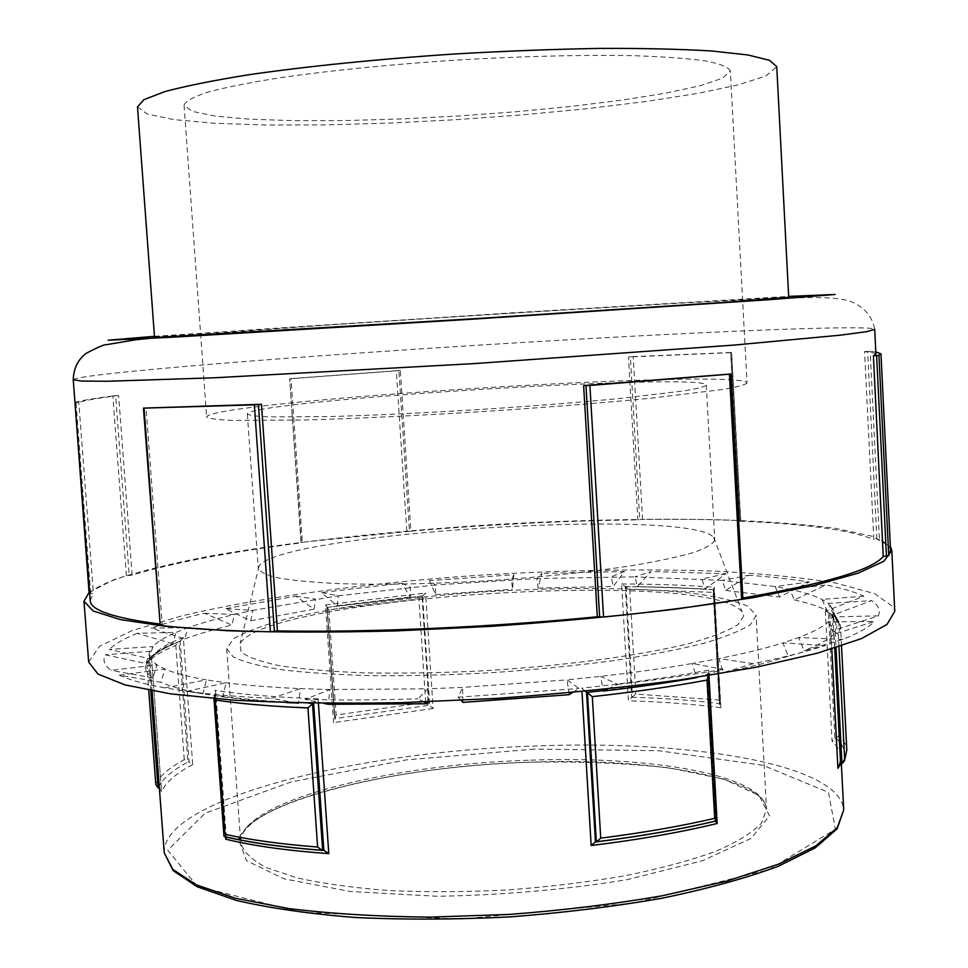 <?xml version="1.0" encoding="UTF-8"?>
<svg xmlns="http://www.w3.org/2000/svg" width="968" height="968" viewBox="0 0 968 968"><rect width="100%" height="100%" fill="white"/><g stroke="black" fill="none" stroke-linecap="round" stroke-linejoin="round"><path stroke-width="0.73" stroke-dasharray="4.84 3.63" d="M296.595 702.925L271.391 698.327L300.503 688.611C271.96 687.389 247.13 685.441 226.004 682.742L206.414 679.863L202.917 693.778L164.887 687.873L206.414 679.863C188.228 676.729 174.409 673.123 164.947 669.045L156.961 664.871L152.036 660.708L149.653 656.401L149.931 651.319L145.987 663.576L105.222 654.779C102.487 660.164 104.423 665.367 111.017 670.352L156.961 664.871L152.944 677.866C146.458 673.305 144.135 668.537 145.987 663.576M152.944 677.866L111.017 670.352M149.06 658.627C153.525 653.63 161.39 648.669 172.631 643.744L176.043 632.394C164.971 637.101 157.264 641.832 152.92 646.6L149.06 658.627L109.287 649.395L152.92 646.6L149.931 651.319L105.222 654.779M119.403 675.192L164.947 669.045L160.978 682.271L119.403 675.192C129.47 679.96 144.631 684.182 164.887 687.873M202.917 693.778C184.501 690.438 170.525 686.602 160.978 682.271M186.812 691.285L226.004 682.742L222.761 696.863L186.812 691.285C210.564 694.492 238.757 696.839 271.391 698.327M286.976 702.671C262.691 701.304 241.286 699.368 222.761 696.863M424.202 701.969L417.994 698.811L427.88 688.805L329.919 689.519L300.503 688.611L298.386 702.974M323.856 703.373L305.089 699.465L329.919 689.519L328.225 704.28M572.669 692.471L578.973 688.478L567.054 679.875L462.571 687.401L427.88 688.805L427.759 701.848M305.089 699.465C340.3 700.275 377.944 700.058 417.994 698.811M461.119 700.409L458.106 697.214L462.571 687.401L462.982 702.381M697.505 677.358L723.132 669.348L692.386 663.467C664.484 668.295 633.895 672.591 600.644 676.366L567.054 679.875L569.16 694.697M458.106 697.214L578.973 688.478M607.916 688.926L617.753 684.388L600.644 676.366L602.991 689.458M172.631 643.744L137.202 633.314L176.043 632.394L187.986 627.748L184.779 638.904L151.153 628.087L187.986 627.748C201.017 623.138 216.505 618.709 234.438 614.486L252.951 610.36L250.688 620.803L225.435 608.666L252.951 610.36L338.34 595.804L337.179 605.738L321.315 592.549L338.34 595.804L435.564 584.987L435.552 594.618L429.502 580.606L435.564 584.987L536.913 578.513L538.087 588.072L541.935 573.431L536.913 578.513L635.008 576.867L637.367 586.56L651.065 571.507L635.008 576.867L722.164 580.389L725.673 590.444L748.845 575.246L722.164 580.389L775.211 586.56L789.767 589.282L794.317 599.918L826.006 584.962L789.767 589.282C803.549 592.186 814.269 595.562 821.929 599.41L828.293 603.391L833.605 614.801L871.72 600.62L828.293 603.391L833.266 609.888L833.63 611.897L832.347 616.931L828.281 621.88L833.908 634.221L874.564 621.456L828.281 621.88C822.8 626.962 812.938 632.177 798.697 637.561L782.967 642.909L788.218 656.244L825.498 645.511L782.967 642.909C765.676 648.294 744.319 653.509 718.897 658.567L692.386 663.467L696.428 677.697M617.753 684.388C656.11 679.972 691.249 674.962 723.132 669.348M753.346 663.649L718.897 658.567L723.314 672.591L753.346 663.649C782.217 657.768 806.271 651.73 825.498 645.511M788.218 656.244C770.722 661.87 749.087 667.327 723.314 672.591M842.886 639.364L798.697 637.561L804.118 650.641L842.886 639.364C858.519 633.193 869.07 627.228 874.564 621.456M833.908 634.221C828.426 639.545 818.492 645.027 804.118 650.641M878.448 615.842L832.347 616.931L837.949 629.031L878.448 615.842C880.602 610.336 878.351 605.254 871.72 600.62M833.605 614.801L835.699 616.725C839.377 620.561 840.127 624.663 837.949 629.031M863.88 596.167L821.929 599.41L827.083 610.614L863.88 596.167C854.587 591.896 841.966 588.157 826.006 584.962M794.317 599.918C808.328 602.991 819.255 606.561 827.083 610.614M809.224 581.962L775.211 586.56L779.506 597.026L809.224 581.962C791.376 579.154 771.242 576.916 748.845 575.246M725.673 590.444L779.506 597.026M725.94 573.758L701.848 579.009L705.079 588.955L725.94 573.758L651.065 571.507M637.367 586.56L705.079 588.955M624.517 571.471L611.195 576.807L613.264 586.439L624.517 571.471L541.935 573.431M538.087 588.072L613.264 586.439M513.839 574.75L511.588 579.699L512.471 589.258L513.839 574.75L429.502 580.606M435.552 594.618L512.471 589.258M401.756 583.159L410.589 587.298L410.275 596.99L401.756 583.159L321.315 592.549M337.179 605.738L410.275 596.99M295.857 596.215L315.568 599.119L314.116 609.162L295.857 596.215L225.435 608.666M250.688 620.803L314.116 609.162M204.442 613.264L234.438 614.486L231.921 625.086L204.442 613.264C184.053 617.971 166.29 622.908 151.153 628.087M184.779 638.904C198.029 634.088 213.734 629.478 231.921 625.086M137.202 633.314C124.207 638.614 114.902 643.974 109.287 649.395M756.129 615.382L750.732 624.312C741.355 630.567 725.697 636.896 703.772 643.296C678.374 649.588 647.979 655.409 612.611 660.769C575.04 665.681 535.498 669.614 493.97 672.554C452.419 674.841 412.695 675.894 374.798 675.725C339.03 674.853 308.151 672.881 282.172 669.82C259.618 666.214 243.283 661.894 233.203 656.873L226.73 648.766L233.651 638.65C245.4 631.765 263.296 625.11 287.339 618.697C339.514 606.27 412.937 596.591 488.646 591.569C564.38 587.044 638.493 587.419 691.902 593.19C716.622 596.53 735.269 600.862 747.865 606.21L756.129 615.382M159.611 625.207L162.152 624.324L146.035 407.746M224.927 836.679L225.556 836.63L215.235 694.758L213.855 697.262L214.194 698.678M215.235 694.758L215.816 692.87L214.896 690.281L225.568 836.945M318.399 703.312L318.085 698.751L313.644 703.252M226.246 837.102L225.556 836.63M729.436 373.89L741.573 598.26L742.722 598.708L730.586 373.963M708.31 675.664L707.62 674.756L715.521 821.13M585.41 691.249L581.756 688.163L581.962 691.588M708.975 675.567L708.673 670.086L707.62 674.756M867.667 351.408L864.569 351.578L873.838 539.515L876.923 539.442L867.667 351.408L870.159 351.348L879.416 539.612C886.543 542.879 890.257 546.484 890.548 550.453M876.923 539.442L879.416 539.612M875.822 351.965L870.159 351.348M834.706 648.136L833.847 631.269L838.312 634.355L840.502 626.55L837.26 620.306L832.976 616.64L831.96 614.571L828.463 612.744L834.876 738.511L832.044 741.258L825.28 609.174L826.357 611.292L828.463 612.744M833.847 631.269L830.762 628.413L831.815 649.032M834.876 738.511L836.158 738.294C844.761 746.086 846.685 754.592 841.942 763.8M829.77 613.034L836.158 738.294L839.026 735.535L840.962 737.519L845.161 743.702L846.806 750.188M630.374 356.829L628.486 356.998L637.851 519.864L639.727 519.562L630.374 356.829L633.205 356.635L642.546 519.344C677.128 519.017 709.532 519.417 739.758 520.578L740.738 520.748L739.758 521.171L730.659 352.679L731.518 352.546L740.605 520.844M639.727 519.562L642.546 519.344M739.758 520.578L730.683 352.509L731.518 352.546M730.683 352.509L633.205 356.635M631.705 697.638L635.807 694.068L719.079 700.033L720.204 703.639L713.513 589.718L714.178 590.238L713.15 592.356L629.732 589.318L625.243 586.584L631.705 697.638L628.413 700.808L621.613 583.982L625.243 586.584M713.513 589.718L714.251 587.189L720.882 707.668L719.805 704.063M626.042 586.705L632.467 697.25C663.915 698.23 693.161 700.36 720.204 703.639L713.936 589.827M301.024 542.588L289.65 378.73L301.326 542.854L289.65 378.73L291.041 378.573L302.379 542.225L410.856 531.178L400.329 370.538L398.901 370.562L409.416 531.045M301.012 542.564L302.379 542.225M406.814 531.093L396.287 370.708L398.901 370.562M396.287 370.708L291.041 378.573M334.88 719.03L336.077 715.013L425.678 702.393L429.731 705.599L422.568 595.901L418.926 598.974L328.854 609.804L327.051 607.444L334.928 719.309L333.536 722.648L325.454 604.952L327.208 607.311M422.568 595.901L425.593 593.021L433.107 708.491L429.731 705.599M422.084 596.046L327.063 607.432L334.686 718.643L429.126 705.285L422 596.082M875.919 354.07L875.048 353.247L864.569 351.578M730.659 352.679L628.486 356.998M400.329 370.538L289.94 378.791M89.056 592.404L113.51 579.856C138.606 571.543 170.634 563.642 209.584 556.152C291.731 541.705 395.331 530.573 499.803 524.22C579.215 519.876 653.4 518.412 722.334 519.852C765.749 521.425 803.452 524.245 835.432 528.334L871.999 536.248L890.366 546.521M162.152 624.324L159.514 624.009M90.206 600.571L93.436 593.505L89.661 593.517M89.153 593.311C95.578 587.431 107.992 581.587 126.409 575.754L132.156 575.125C173.212 562.783 229.597 552.026 301.326 542.854M410.856 531.178C488.138 524.523 563.799 520.76 637.851 519.864M739.758 521.171C804.71 523.736 849.408 529.847 873.838 539.515M742.855 598.043L741.573 598.26M90.677 593.553L75.988 402.494L74.972 402.531M75.988 402.494L78.771 402.349L93.436 593.505M126.409 575.754L112.832 395.924L115.64 395.682L129.192 575.343M112.832 395.924C94.501 398.32 81.881 400.462 74.96 402.349M155.787 783.971C160.143 775.658 169.642 767.539 184.259 759.638L189.135 762.179L180.205 641.215L178.015 642.159L175.801 645.354C160.978 651.452 151.31 657.611 146.773 663.854L146.761 662.814L149.701 660.575L151.976 690.874M180.205 641.215L183.351 637.501L192.717 764.599L189.135 762.179M159.381 788.134L161.535 791.497L151.528 657.938L149.701 660.575M158.062 787.855C162.261 779.034 172.195 770.431 187.877 762.058L178.983 641.602M132.156 575.125L118.616 395.488L115.64 395.682M118.616 395.488C98.639 398.066 85.353 400.365 78.771 402.349M137.492 106.867L147.402 114.127L174.107 119.633L214.63 123.251L265.897 124.993L324.97 124.908L389.112 123.105L455.746 119.705L522.418 114.865L586.656 108.731L645.934 101.507L697.529 93.436L738.536 84.797L765.918 75.988L776.747 66.647M730.344 70.991L730.344 70.882C728.432 67.082 720.059 63.731 705.212 60.863C686.59 58.346 661.93 56.592 631.233 55.612C580.014 54.765 521.413 56.277 455.444 60.125C389.511 64.566 331.189 70.422 280.478 77.67C250.155 82.498 225.907 87.326 207.733 92.154C193.37 96.873 185.481 101.241 184.065 105.258L192.414 111.405L215.102 116.087L249.768 119.197L293.921 120.673L345.031 120.577L400.679 118.979L458.529 115.991L516.319 111.731L571.773 106.359L622.581 100.055L666.323 93.061L700.493 85.644L722.612 78.142L730.344 70.991M154.529 337.179C162.455 334.504 771.399 296.172 788.617 297.236L788.714 297.273M88.669 662.064L99.595 646.261L132.059 630.604L181.766 615.878C260.126 597.28 366.872 583.123 476.716 575.391C560.569 570.14 639.558 568.7 713.694 571.059C760.412 573.419 801.008 577.4 835.481 583.002L874.649 593.65L893.658 607.226L894.771 611.34M743.726 615.926L737.955 624.687C728.166 630.894 711.988 637.138 689.446 643.43C639.461 655.844 560.472 666.395 478.482 671.066C437.766 672.905 399.445 673.498 363.52 672.845C330.04 671.49 301.919 669.07 279.135 665.585C259.993 661.604 247.263 656.982 240.971 651.73L240.173 643.418C267.265 596.324 709.35 568.506 742.129 611.837L743.726 615.926M714.747 540.18C713.005 544.064 705.854 548.203 693.282 552.595C677.588 557.06 656.982 561.44 631.451 565.76C588.98 572.185 540.567 577.218 486.226 580.848C431.909 583.946 383.57 584.902 341.208 583.728C315.762 582.579 295.228 580.74 279.607 578.223C267.108 575.391 260.005 572.149 258.299 568.482L259.097 565.965C280.466 532.944 688.296 507.292 713.646 537.361L714.747 540.18M706.241 385.288C704.365 386.837 697.033 388.688 684.279 390.854L621.759 398.308C578.9 402.434 530.137 406.257 475.457 409.779C420.814 413.094 372.269 415.357 329.834 416.567L268.281 416.881C255.879 416.288 248.897 415.332 247.336 414.001C247.336 400.812 704.619 372.039 706.265 385.119L706.241 385.288M747.03 382.941L747.042 382.989C745.445 384.756 737.459 386.91 723.072 389.439L650.726 398.211C600.438 403.111 542.721 407.673 477.575 411.896C412.416 415.865 354.591 418.575 304.085 420.027L231.207 420.39C216.614 419.676 208.422 418.551 206.62 416.978C209.257 401.236 741.306 367.731 747.03 382.941L730.344 70.882M528.334 760.267C387.938 764.478 238.116 801.976 240.717 842.511C243.016 851.404 251.511 859.753 266.224 867.558L296.801 877.819C322.792 883.627 353.598 887.874 389.221 890.572C426.924 892.23 466.407 892.024 507.656 889.967C548.844 886.845 588.036 882.09 625.231 875.725C660.236 868.586 690.269 860.504 715.328 851.489C736.926 842.184 752.305 832.77 761.441 823.224L766.523 809.308C764.284 774.678 649.467 755.379 528.334 760.267M239.556 837.272C256.714 798.915 397.025 766.414 528.746 762.264C579.626 761.247 626.744 763.159 670.074 767.999L724.088 779.24L759.118 795.539L769.512 815.867L751.047 838.445L702.514 860.721L627.433 879.622C566.462 889.568 503.166 895.122 437.512 896.295L350.053 891.467L284.084 878.823L246.441 860.625L238.685 839.595M534.481 749.087L406.741 759.856L291.199 781.89L205.071 813.241L167.73 850.206L197.278 886.277L300.637 912.255L460.599 919.043L633.677 903.108L769.173 869.579L835.372 829.225L828.463 792.32L762.905 765.264L658.663 750.708L534.481 749.087M164.233 852.747C162.418 798.624 357.361 751.531 534.566 746.038C684.787 739.927 832.831 762.373 843.285 806.792L843.709 809.998M839.704 764.684L841.01 757.085L840.055 752.269L837.03 746.643L832.044 741.258M825.28 609.174L833.69 618.262L834.053 620.319L830.762 628.413M318.085 698.751C276.57 697.371 242.181 694.552 214.896 690.281M433.107 708.491L333.536 722.648M325.454 604.952L425.593 593.021M192.717 764.599C175.873 773.456 165.492 782.58 161.547 791.945M151.492 657.635C155.642 650.859 166.266 644.144 183.351 637.501M720.882 707.668C692.556 704.087 661.725 701.8 628.413 700.808M621.613 583.982C655.009 584.079 685.889 585.144 714.251 587.189M708.673 670.086C671.502 677.152 629.188 683.178 581.756 688.163M144.014 407.988L160.18 624.892M308.623 703.167C271.391 701.679 240.124 698.993 214.823 695.097M214.436 695.399L224.709 836.63M707.898 675.071C676.717 680.952 641.808 686.13 603.197 690.607M716.211 820.876L708.14 675.361M829.128 612.901C837.683 618.419 839.498 624.59 834.561 631.39M835.215 631.511L836.037 647.713M838.941 646.793L838.312 634.355M832.976 616.64L839.026 735.535M625.655 586.644C657.26 586.814 686.615 587.854 713.731 589.778M719.079 700.033L713.15 592.356M629.732 589.318L635.807 694.068M327.136 607.384L422.278 595.998M425.678 702.393L418.926 598.974M328.854 609.804L336.077 715.013M149.108 660.757C153.476 654.235 163.628 647.798 179.576 641.421M184.259 759.638L175.801 645.354M146.773 663.854L148.757 690.281M150.766 690.656L148.54 660.914M154.457 336.319L509.422 313.003L788.666 296.414M73.229 379.759C77.162 373.515 310.123 355.232 514.48 342.962C685.852 332.52 857.636 324.945 873.85 328.793L874.709 329.326C871.672 311.031 855.543 301.508 843.527 299.656C837.272 298.652 834.247 297.866 813.616 297.478L771.048 298.507L680.54 303.117L509.942 313.317L333.948 324.582L162.273 337.058M830.326 605.23L835.699 616.725M226.73 648.766L240.717 842.511C237.015 805.824 387.502 765.93 528.649 762.3C650.581 756.928 765.894 778.163 766.535 809.43L756.129 615.466M149.399 654.949L152.097 690.898M833.63 611.897L834.053 620.319C833.884 617.245 831.318 614.232 826.357 611.292M839.075 765.301L841.01 757.085L841.361 763.885M213.855 697.262L213.952 698.654M226.331 837.441L215.816 692.87M226.088 836.872C252.007 842.934 284.302 847.423 322.961 850.315M707.354 673.885L715.521 821.215M596.143 841.821C640.61 836.255 680.407 829.322 715.558 821.009M841.519 645.946L840.575 627.373C840.248 622.666 837.368 618.407 831.96 614.571M740.738 520.748L731.651 352.521M713.973 589.851C686.844 587.915 657.502 586.862 625.957 586.693M714.178 590.238L720.374 702.841M713.489 589.706C686.385 587.794 657.006 586.765 625.352 586.608M719.635 704.873L713.271 589.294M422.459 595.949L327.196 607.335M327.027 607.577L334.625 718.377M327.232 607.178L334.928 719.309M178.015 642.159C162.14 648.572 151.722 655.457 146.761 662.814M181.113 640.695C165.104 647.048 155.243 653.001 151.504 658.555M146.713 663.479L148.733 690.281M151.528 657.938L161.535 791.497M259.097 565.965L240.173 643.418M713.646 537.361L742.129 611.837M247.336 414.001L258.299 568.482M706.265 385.119L714.759 539.769M184.065 105.258L206.62 416.978"/><path stroke-width="1.45" d="M298.386 702.974L286.976 702.671M298.35 703.24L296.595 702.925M427.759 701.848L427.747 703.772L328.225 704.28L323.856 703.373M427.747 703.772L424.202 701.969M572.669 692.471L569.16 694.697L462.982 702.381L461.119 700.409M602.991 689.458L603.282 691.067L607.916 688.926M697.505 677.358L696.428 677.697C668.101 682.706 637.053 687.171 603.282 691.067M274.392 631.475L258.396 404.576L254.342 404.842L270.374 631.789C226.246 630.906 189.534 628.789 160.228 625.425L143.433 408.109L261.457 404.285L277.417 630.918L270.374 631.789M258.396 404.576L261.457 404.285M160.228 625.425L144.05 408.133L143.433 408.109M144.05 408.133L254.342 404.842M214.194 698.678L214.823 699.925C240.137 703.76 271.173 706.422 307.945 707.91L313.039 703.337L308.623 703.167M313.644 703.252L323.844 850.291L322.102 850.255L317.613 847.024C280.926 844.193 249.925 839.909 224.588 834.174L223.947 835.965L224.927 836.679M224.709 836.63L224.721 836.751C251.051 842.934 283.697 847.484 322.646 850.388L312.47 703.639M225.568 836.945L225.738 839.195L226.246 837.102M323.844 850.291L328.793 853.631L318.399 703.312M583.631 385.651L730.755 373.987L729.448 374.18L741.621 599.313C701.001 605.98 654.985 611.885 603.56 617.052L597.316 616.761L583.631 385.651L585.979 385.627L599.652 617.076M742.722 598.708L741.621 599.313M603.56 617.052L589.899 385.445L585.979 385.627M589.899 385.445L729.448 374.18M716.09 820.9L714.699 818.347C680.843 826.2 642.861 832.795 600.729 838.155L596.639 841.773L595.453 841.845L586.523 692.12L592.307 696.645C634.693 691.975 672.929 686.457 707.027 680.08L708.31 675.664M587.443 692.677L596.349 841.87C640.913 836.304 680.855 829.334 716.211 820.973L716.211 820.876M586.523 692.12L585.41 691.249M581.962 691.588L591.17 845.524L595.453 841.845M715.521 821.13L717.167 823.49L708.975 675.567M878.944 355.353L880.965 353.828L890.548 550.453L888.733 555.692L878.944 355.353L876.621 355.583L886.446 556.128L883.24 556.358L873.402 355.788L876.621 355.583M888.733 555.692L886.446 556.128M880.965 353.828L875.822 351.965M841.519 645.946L846.806 750.188L844.435 760.884L841.954 763.8L840.611 764.127L834.706 648.136M831.815 649.032L837.901 768.326L840.611 764.127M873.402 355.788L875.919 354.07L874.709 329.326L866.42 331.697L840.478 335.158L734.555 345.044L474.538 363.581L214.255 377.786L107.92 381.247L81.748 381.065L73.229 379.759C73.641 368.203 78.081 359.322 86.539 353.126C98.228 347.04 104.822 344.233 106.311 344.717L135.52 339.792L162.273 337.058M890.366 546.521L891.806 550.429L883.881 561.259L858.205 573.116L814.149 585.507L752.366 597.788L675.095 609.187C617.027 616.132 555.692 621.855 491.066 626.369L395.731 630.93C334.021 632.479 278.191 632.419 228.242 630.761L165.419 626.32L120.153 619.544L93.194 611.002L83.974 601.261L89.056 592.404M159.514 624.009C113.571 618.007 90.46 610.203 90.206 600.571L73.229 379.759M89.661 593.517L74.972 402.531M883.24 556.358C872.833 569.644 826.043 583.535 742.855 598.043M597.316 616.761C490.425 627.3 369.631 632.54 277.417 630.918M74.96 402.349L89.129 593.36M151.976 690.874L159.26 788.085L158.062 787.855L155.8 784.516L148.757 690.281M776.747 66.647L769.463 60.294L747.816 54.946L711.613 50.977C680.528 49.102 643.333 48.243 600.039 48.4C554.059 49.199 505.732 51.05 455.057 53.954C379.081 59 307.025 66.308 249.393 74.645C213.976 80.32 185.759 85.983 164.729 91.633L143.917 99.656L137.492 106.867L154.529 337.179L161.426 337.094L471.731 318.896L725.213 302.282L788.714 297.273L776.747 66.647M891.806 550.429L894.771 611.34L886.978 624.457L861.472 638.59L817.633 653.11L756.105 667.23L679.1 680.068C621.214 687.74 560.061 693.862 495.604 698.46L400.486 702.695C338.897 703.712 283.152 702.865 233.252 700.13L170.428 693.826L125.114 684.92L98.046 674.091L88.669 662.064L83.974 601.261M238.685 839.595L239.556 837.272M843.709 809.998L837.308 827.604L815.77 845.923L778.744 864.073L726.98 881.037L662.463 895.727C614.087 904.1 562.989 910.343 509.192 914.433L429.671 917.132C378.064 916.599 331.153 913.756 288.936 908.589L235.454 898.256L196.456 884.885L172.776 869.409L164.233 852.747L173.103 870.595L197.169 886.736L236.361 900.421C269.709 908.153 309.421 913.852 355.498 917.507C404.37 919.794 455.65 919.6 509.337 916.938C562.928 912.86 613.833 906.617 662.051 898.219C707.305 888.818 746.001 878.194 778.115 866.336L815.286 847.847L837.139 828.814L843.709 809.998L841.361 763.885M837.901 768.326L839.704 764.684M225.738 839.195C253.047 845.85 287.399 850.666 328.793 853.631M591.17 845.524C638.299 839.752 680.298 832.407 717.167 823.49M224.588 834.174L214.823 699.925M307.945 707.91L317.613 847.024M603.197 690.607L586.995 692.41M600.729 838.155L592.307 696.645M707.027 680.08L714.699 818.347M836.037 647.713L841.954 763.8M844.665 759.577L838.941 646.793M158.062 787.855L150.766 690.656M788.666 296.414L835.166 294.478L769.379 299.681L471.743 319.222L174.01 337.13L108.089 340.216L154.457 336.319M152.097 690.898L164.233 852.747M213.952 698.654L223.947 835.965M322.102 850.255C283.273 847.339 250.627 842.753 224.165 836.509M322.961 850.315L324.341 850.412M742.904 598.865L730.755 373.987M716.38 820.84C681.012 829.225 641.094 836.207 596.639 841.773M708.407 676.221L716.417 820.658M595.211 841.93L596.143 841.821M846.806 750.188L844.435 760.884M838.203 766.862L839.075 765.301M148.733 690.281L155.8 784.516"/></g></svg>
